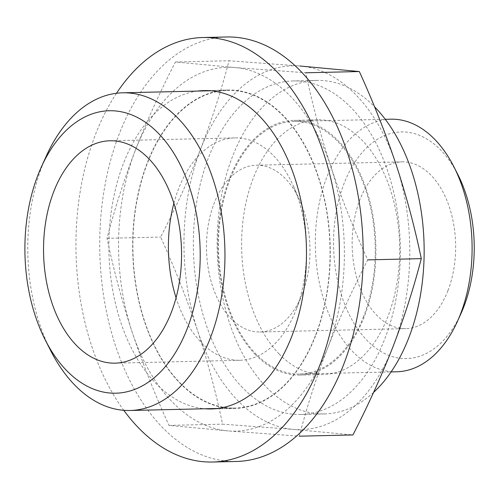 <?xml version="1.0" encoding="UTF-8"?>
<svg xmlns="http://www.w3.org/2000/svg" width="499" height="499" viewBox="0 0 499 499"><rect width="100%" height="100%" fill="white"/><g stroke="black" fill="none" stroke-linecap="round" stroke-linejoin="round"><path stroke-width="0.37" stroke-dasharray="2.5 1.87" d="M327.606 348.165A181.973 112.874 88.7 0 1 228.249 430.93L299.331 436.188C306.835 407.134 316.26 377.793 327.606 348.165C339.145 318.774 352.519 289.345 367.713 259.879C353.579 228.779 341.279 197.641 330.825 166.466A181.973 112.874 88.7 0 1 327.606 348.165M228.249 430.93A181.973 112.874 88.7 0 1 132.104 331.985C142.558 363.166 154.858 394.304 168.993 425.398L228.249 430.93M135.323 150.286C124.064 179.671 114.639 209.012 107.042 238.304C113.56 269.572 121.912 300.803 132.104 331.985A181.973 112.874 88.7 0 1 135.323 150.286A181.973 112.874 88.7 0 1 234.68 67.521A181.973 112.874 88.7 0 1 330.825 166.466C320.632 135.279 312.28 104.054 305.762 72.779L234.68 67.521L175.43 61.995C160.329 91.217 146.962 120.652 135.323 150.286M300.086 66.011A181.973 112.874 88.7 0 1 396.231 164.957A181.973 112.874 88.7 0 1 393.012 346.662A181.973 112.874 88.7 0 1 293.649 429.421A181.973 112.874 88.7 0 1 197.51 330.475A181.973 112.874 88.7 0 1 200.723 148.777A181.973 112.874 88.7 0 1 300.086 66.011L229.004 60.759C221.413 90.051 211.981 119.386 200.723 148.777C189.084 178.411 175.717 207.84 160.616 237.069C174.756 268.163 187.05 299.3 197.51 330.475C207.703 361.663 216.055 392.894 222.566 424.162L293.649 429.421L352.905 434.947M315.405 335.615A158.882 98.553 88.7 0 1 235.129 408.07A158.882 98.553 88.7 0 1 132.94 251.496A158.882 98.553 88.7 0 1 227.8 90.381A158.882 98.553 88.7 0 1 316.634 172.361A158.882 98.553 88.7 0 1 315.405 335.615M363.615 316.41A126.334 78.362 88.7 0 1 299.78 374.019A126.334 78.362 88.7 0 1 218.525 249.525A126.334 78.362 88.7 0 1 293.955 121.419A126.334 78.362 88.7 0 1 364.588 186.601A126.334 78.362 88.7 0 1 363.615 316.41M396.624 371.786A126.334 78.362 88.7 0 1 315.374 247.292A126.334 78.362 88.7 0 1 390.798 119.18M461.076 313.335A113.354 70.309 88.7 0 1 358.257 329.789A113.354 70.309 88.7 0 1 354.409 162.905A113.354 70.309 88.7 0 1 457.876 174.6M447.959 290.599A83.402 51.734 88.7 0 1 405.818 328.629A83.402 51.734 88.7 0 1 352.175 246.444A83.402 51.734 88.7 0 1 401.969 161.869A83.402 51.734 88.7 0 1 448.601 204.896A83.402 51.734 88.7 0 1 447.959 290.599M50.698 350.678A158.882 98.553 88.7 0 1 46.214 156.218M173.889 203.28A111.221 68.987 88.7 0 1 234.842 137.899A111.221 68.987 88.7 0 1 293.138 185.559A111.221 68.987 88.7 0 1 296.169 309.561A111.221 68.987 88.7 0 1 296.007 309.979A111.221 68.987 88.7 0 1 239.975 360.278A111.221 68.987 88.7 0 1 176.066 297.778M302.288 293.955A83.402 51.734 88.7 0 1 302.163 294.273A83.402 51.734 88.7 0 1 260.141 331.991A83.402 51.734 88.7 0 1 206.499 249.799A83.402 51.734 88.7 0 1 256.299 165.225A83.402 51.734 88.7 0 1 300.011 200.966A83.402 51.734 88.7 0 1 302.288 293.955M168.993 425.398L222.566 424.162M107.042 238.304L160.616 237.069M175.43 61.995L229.004 60.759M279.197 354.053A127.382 79.01 88.7 0 1 244.211 211.932A127.382 79.01 88.7 0 1 317.713 119.822A127.382 79.01 88.7 0 1 399.643 245.346A127.382 79.01 88.7 0 1 323.589 374.512A127.382 79.01 88.7 0 1 279.197 354.053M255.413 354.596A127.382 79.01 88.7 0 1 220.427 212.48A127.382 79.01 88.7 0 1 293.93 120.371A127.382 79.01 88.7 0 1 375.859 245.895A127.382 79.01 88.7 0 1 299.805 375.061A127.382 79.01 88.7 0 1 255.413 354.596M373.583 392.407A166.809 103.468 88.7 0 1 324.5 413.933A166.809 103.468 88.7 0 1 266.36 387.13A166.809 103.468 88.7 0 1 220.552 201.022A166.809 103.468 88.7 0 1 316.803 80.408A166.809 103.468 88.7 0 1 374.549 106.805M242.576 387.679A166.809 103.468 88.7 0 1 196.768 201.571A166.809 103.468 88.7 0 1 293.019 80.957A166.809 103.468 88.7 0 1 400.304 245.333A166.809 103.468 88.7 0 1 300.716 414.482A166.809 103.468 88.7 0 1 242.576 387.679M197.554 91.08A159.225 98.765 -91.3 0 0 111.358 210.759A159.225 98.765 -91.3 0 0 155.863 383.375A159.225 98.765 -91.3 0 0 204.883 408.768M179.646 382.827A159.225 98.765 -91.3 0 0 235.135 408.407A159.225 98.765 -91.3 0 0 330.201 246.949A159.225 98.765 -91.3 0 0 227.793 90.045A159.225 98.765 -91.3 0 0 135.915 205.183A159.225 98.765 -91.3 0 0 179.646 382.827M116.485 93.269A212.3 131.686 -91.3 0 0 123.802 410.321M226.571 36.982A212.3 131.686 -91.3 0 0 104.066 190.499A212.3 131.686 -91.3 0 0 162.368 427.362A212.3 131.686 -91.3 0 0 236.358 461.469M299.78 374.019L391.11 371.911M293.955 121.419L385.284 119.311M217.807 408.469L235.129 408.07M210.478 90.781L227.8 90.381M115.113 363.16L239.975 360.278M109.986 140.78L234.842 137.899M300.011 200.966L293.138 185.559M302.163 294.273L296.007 309.979M260.141 331.991L405.818 328.629M256.299 165.225L401.969 161.869M317.713 119.822L293.93 120.371M323.589 374.512L299.805 375.061M316.803 80.408L293.019 80.957M324.5 413.933L300.716 414.482M211.351 408.955L235.135 408.407M204.01 90.593L227.793 90.045"/><path stroke-width="0.75" d="M300.086 66.011L359.336 71.544C373.477 102.638 385.771 133.776 396.231 164.957C406.423 196.144 414.775 227.369 421.287 258.638C413.783 287.692 404.358 317.027 393.012 346.662C381.467 376.053 368.1 405.481 352.905 434.947L299.331 436.188M385.284 119.311L390.798 119.18A126.334 78.362 88.7 0 1 453.878 166.741A126.334 78.362 88.7 0 1 460.458 314.17A126.334 78.362 88.7 0 1 457.446 321.368A126.334 78.362 88.7 0 1 396.624 371.786L391.11 371.911M453.878 166.741L457.876 174.6A113.354 70.309 88.7 0 1 463.783 306.879A113.354 70.309 88.7 0 1 461.076 313.335L457.446 321.368M187.181 328.779A141.261 87.618 88.7 0 1 45.272 340.012A141.261 87.618 88.7 0 1 41.286 167.121A141.261 87.618 88.7 0 1 161.09 136.177A141.261 87.618 88.7 0 1 187.181 328.779M171.307 312.443A111.221 68.987 88.7 0 1 115.113 363.16A111.221 68.987 88.7 0 1 43.581 253.561A111.221 68.987 88.7 0 1 109.986 140.78A111.221 68.987 88.7 0 1 172.167 198.165A111.221 68.987 88.7 0 1 171.307 312.443M41.286 167.121L46.214 156.218A158.882 98.553 88.7 0 1 122.704 92.808A158.882 98.553 88.7 0 1 211.532 174.781A158.882 98.553 88.7 0 1 210.31 338.041A158.882 98.553 88.7 0 1 130.027 410.49A158.882 98.553 88.7 0 1 50.698 350.678L45.272 340.012M176.066 297.778A111.221 68.987 88.7 0 1 173.889 203.28M367.713 259.879L421.287 258.638M305.762 72.779L359.336 71.544M374.549 106.805A166.809 103.468 88.7 0 1 373.583 392.407M204.883 408.768A159.225 98.765 -91.3 0 0 211.351 408.955A159.225 98.765 -91.3 0 0 306.417 247.498A159.225 98.765 -91.3 0 0 204.01 90.593A159.225 98.765 -91.3 0 0 197.554 91.08M123.802 410.321A212.3 131.686 -91.3 0 0 138.585 427.911A212.3 131.686 -91.3 0 0 212.574 462.018A212.3 131.686 -91.3 0 0 339.326 246.737A212.3 131.686 -91.3 0 0 202.787 37.531A212.3 131.686 -91.3 0 0 116.485 93.269M212.574 462.018L236.358 461.469A212.3 131.686 -91.3 0 0 363.11 246.188A212.3 131.686 -91.3 0 0 226.571 36.982L202.787 37.531M130.027 410.49L217.807 408.469M122.704 92.808L210.478 90.781"/></g></svg>
